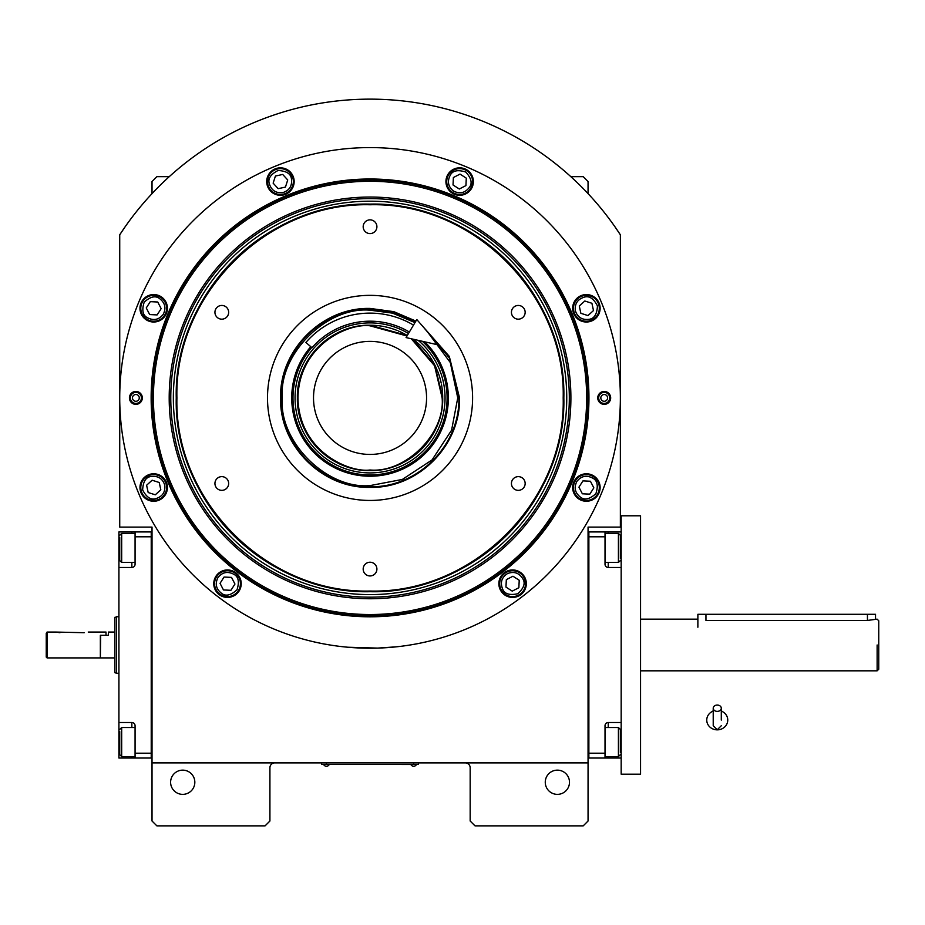 <?xml version="1.0" encoding="UTF-8"?>
<svg xmlns="http://www.w3.org/2000/svg" width="925" height="925" viewBox="0 0 925 925"><rect width="100%" height="100%" fill="white"/><g stroke="black" fill="none" stroke-linecap="round" stroke-linejoin="round"><path stroke-width="1.39" d="M588.057 644.991L588.057 634.839M588.057 762.882L588.057 527.1L620.363 527.1L620.363 234.8A298.763 298.763 0 0 0 119.73 234.8L119.73 527.1L152.024 527.1L152.024 762.882L588.057 762.882L588.057 821.018L583.212 825.863L475.011 825.863L470.166 821.018L470.166 767.727A4.845 4.845 0 0 0 465.321 762.882M152.024 762.882L152.024 821.018L156.868 825.863L265.07 825.863L269.915 821.018L269.915 767.727A4.845 4.845 0 0 1 274.76 762.882M569.488 782.261A12.117 12.117 0 0 0 557.382 770.143A12.117 12.117 0 0 0 545.264 782.261A12.117 12.117 0 0 0 557.382 794.367A12.117 12.117 0 0 0 569.488 782.261M152.024 644.991L152.024 655.212M194.828 782.261A12.117 12.117 0 0 0 182.711 770.143A12.117 12.117 0 0 0 170.605 782.261A12.117 12.117 0 0 0 182.711 794.367A12.117 12.117 0 0 0 194.828 782.261M620.363 234.8L614.905 226.718M125.187 226.718L119.73 234.8M152.024 193.626L152.024 181.497L156.868 176.652L169.275 176.652M570.817 176.652L583.212 176.652L588.057 181.497L588.057 193.626M416.874 764.408L413.648 764.408L418.493 764.408L418.493 762.882M323.207 764.408L413.648 764.489M413.648 762.882L413.648 764.408L326.444 764.408L326.444 762.882M321.599 762.882L321.599 764.408L326.444 764.489M323.854 764.489L329.022 764.489M411.07 764.489L416.227 764.489M588.947 397.9A218.901 218.901 0 0 1 370.046 616.802A218.901 218.901 0 0 1 151.145 397.9A218.901 218.901 0 0 1 370.046 178.999A218.901 218.901 0 0 1 588.947 397.9M588.057 397.9A218.011 218.011 0 0 1 370.046 615.923A218.011 218.011 0 0 1 152.024 397.9A218.011 218.011 0 0 1 370.046 179.889A218.011 218.011 0 0 1 588.057 397.9A218.011 218.011 0 0 0 370.046 179.889A218.011 218.011 0 0 0 152.024 397.9A218.011 218.011 0 0 0 370.046 615.923A218.011 218.011 0 0 0 588.057 397.9M347.708 647.222L377.62 648.101L396.686 646.795L388.338 647.546M351.754 647.546L346.817 647.142M119.73 397.9A250.317 250.317 0 0 0 370.046 648.217A250.317 250.317 0 0 0 620.363 397.9A250.317 250.317 0 0 0 370.046 147.584A250.317 250.317 0 0 0 119.73 397.9M610.673 397.9A6.463 6.463 0 0 1 604.21 404.364A6.463 6.463 0 0 1 597.747 397.9A6.463 6.463 0 0 1 604.21 391.448A6.463 6.463 0 0 1 610.673 397.9M142.334 397.9A6.463 6.463 0 0 1 135.882 404.364A6.463 6.463 0 0 1 129.419 397.9A6.463 6.463 0 0 1 135.882 391.448A6.463 6.463 0 0 1 142.334 397.9M600.117 308.291A13.725 13.725 0 0 0 586.381 294.566A13.725 13.725 0 0 0 572.656 308.291A13.725 13.725 0 0 0 586.381 322.016A13.725 13.725 0 0 0 600.117 308.291M473.38 181.566A13.725 13.725 0 0 0 459.656 167.83A13.725 13.725 0 0 0 445.931 181.566A13.725 13.725 0 0 0 459.656 195.291A13.725 13.725 0 0 0 473.38 181.566M294.162 181.566A13.725 13.725 0 0 0 280.437 167.83A13.725 13.725 0 0 0 266.712 181.566A13.725 13.725 0 0 0 280.437 195.291A13.725 13.725 0 0 0 294.162 181.566M167.425 308.291A13.725 13.725 0 0 0 153.7 294.566A13.725 13.725 0 0 0 139.976 308.291A13.725 13.725 0 0 0 153.7 322.016A13.725 13.725 0 0 0 167.425 308.291M167.425 487.51A13.725 13.725 0 0 0 153.7 473.785A13.725 13.725 0 0 0 139.976 487.51A13.725 13.725 0 0 0 153.7 501.246A13.725 13.725 0 0 0 167.425 487.51M241.217 583.675A13.725 13.725 0 0 0 227.492 569.95A13.725 13.725 0 0 0 213.767 583.675A13.725 13.725 0 0 0 227.492 597.411A13.725 13.725 0 0 0 241.217 583.675M526.325 583.675A13.725 13.725 0 0 0 512.6 569.95A13.725 13.725 0 0 0 498.864 583.675A13.725 13.725 0 0 0 512.6 597.411A13.725 13.725 0 0 0 526.325 583.675M600.117 487.51A13.725 13.725 0 0 0 586.381 473.785A13.725 13.725 0 0 0 572.656 487.51A13.725 13.725 0 0 0 586.381 501.246A13.725 13.725 0 0 0 600.117 487.51M370.046 614.524A216.623 216.623 0 0 0 586.658 397.9A216.623 216.623 0 0 0 370.046 181.288A216.623 216.623 0 0 0 153.423 397.9A216.623 216.623 0 0 0 370.046 614.524M169.194 397.9A200.852 200.852 0 0 0 370.046 598.753A200.852 200.852 0 0 0 570.898 397.9A200.852 200.852 0 0 0 370.046 197.048A200.852 200.852 0 0 0 169.194 397.9M170.778 397.9A199.268 199.268 0 0 1 370.046 198.632A199.268 199.268 0 0 1 569.314 397.9A199.268 199.268 0 0 1 370.046 597.168A199.268 199.268 0 0 1 170.778 397.9M173.345 397.9A196.701 196.701 0 0 1 370.046 201.199A196.701 196.701 0 0 1 566.748 397.9A196.701 196.701 0 0 1 370.046 594.602A196.701 196.701 0 0 1 173.345 397.9M176.247 397.9A193.787 193.787 0 0 1 370.046 204.113A193.787 193.787 0 0 1 563.834 397.9C566.505 294.347 473.6 201.442 370.046 204.113C266.493 201.442 173.588 294.347 176.247 397.9C173.588 501.454 266.493 594.359 370.046 591.699C473.6 594.359 566.505 501.454 563.834 397.9A193.787 193.787 0 0 1 370.046 591.699A193.787 193.787 0 0 1 176.247 397.9M563.186 397.9C565.846 294.693 473.253 202.101 370.046 204.76C266.839 202.101 174.235 294.693 176.906 397.9C174.247 501.107 266.839 593.711 370.046 591.04C473.253 593.711 565.846 501.107 563.186 397.9M421.025 324.374L449.307 356.403L459.517 397.9C460.743 445.711 417.857 488.608 370.046 487.371C322.235 488.608 279.35 445.711 280.576 397.9C279.35 350.089 322.235 307.204 370.046 308.43L393.83 311.656L415.903 321.079M422.898 326.513L449.365 357.94L458.869 397.9C460.095 445.364 417.51 487.949 370.046 486.723C322.582 487.949 279.998 445.364 281.223 397.9C279.998 350.436 322.582 307.863 370.046 309.077L393.657 312.28L415.568 321.634M370.046 500.448A102.548 102.548 0 0 1 267.498 397.9A102.548 102.548 0 0 1 370.046 295.353A102.548 102.548 0 0 1 472.594 397.9A102.548 102.548 0 0 1 370.046 500.448M518.289 476.629A6.868 6.868 0 0 0 511.433 483.498A6.868 6.868 0 0 0 518.289 490.354A6.868 6.868 0 0 0 525.157 483.498A6.868 6.868 0 0 0 518.289 476.629M518.289 305.447A6.868 6.868 0 0 0 511.433 312.315A6.868 6.868 0 0 0 518.289 319.171A6.868 6.868 0 0 0 525.157 312.315A6.868 6.868 0 0 0 518.289 305.447M370.046 219.861A6.868 6.868 0 0 0 363.178 226.718A6.868 6.868 0 0 0 370.046 233.586A6.868 6.868 0 0 0 376.903 226.718A6.868 6.868 0 0 0 370.046 219.861M221.792 305.447A6.868 6.868 0 0 0 214.935 312.315A6.868 6.868 0 0 0 221.792 319.171A6.868 6.868 0 0 0 228.66 312.315A6.868 6.868 0 0 0 221.792 305.447M221.792 476.629A6.868 6.868 0 0 0 214.935 483.498A6.868 6.868 0 0 0 221.792 490.354A6.868 6.868 0 0 0 228.66 483.498A6.868 6.868 0 0 0 221.792 476.629M370.046 562.227A6.868 6.868 0 0 0 363.178 569.083A6.868 6.868 0 0 0 370.046 575.951A6.868 6.868 0 0 0 376.903 569.083A6.868 6.868 0 0 0 370.046 562.227M576.876 481.405C573.801 487.533 574.934 492.736 580.276 497.026C584.427 500.46 589.641 499.315 595.897 493.626C598.475 485.556 597.342 480.353 592.497 478.005C586.369 474.918 581.166 476.063 576.876 481.405M575.512 480.538A12.915 12.915 122.7 0 0 579.408 498.39A12.915 12.915 -57.3 0 0 597.261 494.493A12.915 12.915 -57.3 0 0 593.364 476.641A12.915 12.915 122.7 0 0 575.512 480.538M593.838 487.868L590.416 481.243L582.97 480.884L578.934 487.163L582.357 493.788L589.803 494.147L593.838 487.868M575.338 310.696C577.501 317.206 581.975 320.085 588.797 319.333C594.151 318.824 597.03 314.338 597.434 305.886C593.549 298.359 589.063 295.48 583.976 297.249C577.466 299.399 574.587 303.886 575.338 310.696M573.766 311.043A12.915 12.915 77.7 0 0 589.132 320.917A12.915 12.915 -102.3 0 0 599.007 305.539A12.915 12.915 -102.3 0 0 583.629 295.665A12.915 12.915 77.7 0 0 573.766 311.043M591.908 303.273L584.797 301.007L579.281 306.025L580.865 313.309L587.976 315.575L593.492 310.557L591.908 303.273M453.551 191.07C459.679 194.157 464.882 193.013 469.172 187.671C472.594 183.52 471.461 178.317 465.761 172.05C457.702 169.472 452.487 170.605 450.14 175.449C447.064 181.577 448.197 186.781 453.551 191.07M452.672 192.435A12.915 12.915 32.7 0 0 470.524 188.538A12.915 12.915 -147.3 0 0 466.639 170.686A12.915 12.915 -147.3 0 0 448.787 174.582A12.915 12.915 32.7 0 0 452.672 192.435M460.002 174.108L453.377 177.531L453.03 184.977L459.309 189.012L465.934 185.59L466.281 178.143L460.002 174.108M282.842 192.608C289.352 190.458 292.231 185.971 291.479 179.149C290.97 173.796 286.484 170.917 278.02 170.512C270.505 174.397 267.626 178.883 269.383 183.971C271.545 190.481 276.032 193.36 282.842 192.608M283.189 194.181A12.915 12.915 -12.3 0 0 293.052 178.814A12.915 12.915 167.7 0 0 277.685 168.94A12.915 12.915 167.7 0 0 267.811 184.318A12.915 12.915 -12.3 0 0 283.189 194.181M275.419 176.039L273.141 183.15L278.171 188.665L285.455 187.081L287.721 179.97L282.703 174.455L275.419 176.039M163.216 314.396C166.292 308.268 165.159 303.065 159.817 298.775C155.666 295.353 150.451 296.486 144.196 302.186C141.618 310.245 142.751 315.46 147.595 317.807C153.723 320.882 158.927 319.749 163.216 314.396M164.581 315.275A12.915 12.915 -57.3 0 0 160.684 297.422A12.915 12.915 122.7 0 0 142.832 301.307A12.915 12.915 122.7 0 0 146.728 319.16A12.915 12.915 -57.3 0 0 164.581 315.275M146.254 307.944L149.677 314.569L157.123 314.916L161.158 308.638L157.736 302.012L150.278 301.666L146.254 307.944M164.754 485.105C162.592 478.595 158.106 475.716 151.295 476.467C145.942 476.976 143.063 481.462 142.658 489.926C146.543 497.442 151.029 500.321 156.117 498.563C162.615 496.401 165.494 491.915 164.754 485.105M166.327 484.758A12.915 12.915 -102.3 0 0 150.948 474.895A12.915 12.915 77.7 0 0 141.086 490.262A12.915 12.915 77.7 0 0 156.452 500.136A12.915 12.915 -102.3 0 0 166.327 484.758M148.185 492.539L155.296 494.806L160.811 489.788L159.216 482.492L152.116 480.225L146.601 485.243L148.185 492.539M507.409 573.639C501.685 577.397 500.067 582.472 502.553 588.867C504.426 593.908 509.513 595.527 517.78 593.723C524.047 588.023 525.666 582.947 522.637 578.495C518.879 572.76 513.803 571.141 507.409 573.639M506.669 572.193A12.915 12.915 152.7 0 0 501.119 589.607A12.915 12.915 -27.3 0 0 518.52 595.157A12.915 12.915 -27.3 0 0 524.082 577.755A12.915 12.915 152.7 0 0 506.669 572.193M518.867 587.71L519.226 580.252L512.947 576.229L506.322 579.651L505.963 587.097L512.242 591.133L518.867 587.71M217.976 577.57C214.901 583.698 216.034 588.901 221.387 593.191C225.538 596.625 230.741 595.48 237.008 589.792C239.575 581.721 238.442 576.518 233.597 574.171C227.481 571.083 222.266 572.228 217.976 577.57M216.623 576.703A12.915 12.915 122.7 0 0 220.508 594.555A12.915 12.915 -57.3 0 0 238.361 590.659A12.915 12.915 -57.3 0 0 234.476 572.806A12.915 12.915 122.7 0 0 216.623 576.703M234.95 584.033L231.528 577.397L224.07 577.05L220.046 583.328L223.468 589.953L230.915 590.312L234.95 584.033M141.409 397.9A5.527 5.527 0 0 1 135.882 403.427A5.527 5.527 0 0 1 130.356 397.9A5.527 5.527 0 0 1 135.882 392.373A5.527 5.527 0 0 1 141.409 397.9M132.483 397.9A3.388 3.388 0 0 0 135.882 401.288A3.388 3.388 0 0 0 139.27 397.9A3.388 3.388 0 0 0 135.882 394.512A3.388 3.388 0 0 0 132.483 397.9M598.683 397.9A5.527 5.527 0 0 1 604.21 392.373A5.527 5.527 0 0 1 609.737 397.9A5.527 5.527 0 0 1 604.21 403.427A5.527 5.527 0 0 1 598.683 397.9M607.598 397.9A3.388 3.388 0 0 0 604.21 394.512A3.388 3.388 0 0 0 600.822 397.9A3.388 3.388 0 0 0 604.21 401.288A3.388 3.388 0 0 0 607.598 397.9M406.988 336.006L370.046 325.82C348.956 322.917 298.948 344.551 297.966 397.9C298.948 451.261 348.956 472.883 370.046 469.993C405.705 473.207 445.353 433.571 442.127 397.9L434.553 365.733L411.267 338.77M398.49 331.034A72.67 72.67 0 0 1 407.289 335.498L370.046 325.23C331.208 324.224 296.37 359.073 297.376 397.9C296.37 436.739 331.208 471.577 370.046 470.571C408.873 471.577 443.722 436.739 442.717 397.9L434.796 364.913L412.758 339.105A72.67 72.67 0 0 1 420.944 346.031M370.046 454.429A56.518 56.518 0 0 0 426.564 397.9A56.518 56.518 0 0 0 370.046 341.383A56.518 56.518 0 0 0 313.517 397.9A56.518 56.518 0 0 0 370.046 454.429M414.99 322.594L392.535 313.136L370.046 310.199C326.652 306.279 278.425 354.506 282.345 397.9C278.425 441.294 326.652 489.522 370.046 485.602L402.329 479.451L432.056 459.922L451.585 430.183L457.748 397.9L450.313 362.554L427.003 331.208M310.788 346.69A78.324 78.324 0 0 0 370.046 476.225A78.324 78.324 0 0 0 424.725 341.834M422.309 341.279A77.052 77.052 0 0 1 370.046 474.953A77.052 77.052 0 0 1 311.737 347.522M408.48 333.497A74.994 74.994 0 0 0 295.052 397.9A74.994 74.994 0 0 0 440.554 423.465A74.994 74.994 0 0 0 418.1 340.319M369.676 325.23A72.67 72.67 0 0 0 356.541 326.49M355.188 326.768A72.67 72.67 0 0 0 342.874 330.502M341.603 331.034A72.67 72.67 0 0 0 330.248 337.093M329.103 337.868A72.67 72.67 0 0 0 319.148 346.031M318.177 347.002A72.67 72.67 0 0 0 310.002 356.958M309.239 358.102A72.67 72.67 0 0 0 303.169 369.457M302.648 370.728A72.67 72.67 0 0 0 298.902 383.054M298.636 384.407A72.67 72.67 0 0 0 297.376 397.218M297.376 398.594A72.67 72.67 0 0 0 298.636 411.405M298.902 412.758A72.67 72.67 0 0 0 309.239 437.698M310.002 438.855A72.67 72.67 0 0 0 318.177 448.798M319.148 449.77A72.67 72.67 0 0 0 329.103 457.944M330.248 458.708A72.67 72.67 0 0 0 397.218 465.31M370.416 325.23A72.67 72.67 0 0 1 383.54 326.49M384.904 326.768A72.67 72.67 0 0 1 397.218 330.502M421.916 347.002A72.67 72.67 0 0 1 430.079 356.958M430.853 358.102A72.67 72.67 0 0 1 436.924 369.457M437.444 370.728A72.67 72.67 0 0 1 441.179 383.054M441.456 384.407A72.67 72.67 0 0 1 442.717 397.392M442.717 398.409A72.67 72.67 0 0 1 441.456 411.405M441.179 412.758A72.67 72.67 0 0 1 437.444 425.072M436.924 426.344A72.67 72.67 0 0 1 430.853 437.698M430.079 438.855A72.67 72.67 0 0 1 421.916 448.798M420.944 449.77A72.67 72.67 0 0 1 410.989 457.944M409.844 458.708A72.67 72.67 0 0 1 398.49 464.778M588.057 758.026L621.172 758.038M588.867 753.193L605.019 753.193L605.019 758.038M605.019 753.193L605.019 725.732A3.226 3.226 0 0 1 608.245 722.506L608.245 727.513M621.172 722.506L608.245 722.506M621.172 567.476L608.245 567.476A3.226 3.226 0 0 1 605.019 564.238L605.019 536.789L588.867 536.789M588.057 531.933L605.019 531.944L605.019 536.789M605.019 531.944L608.245 531.944L608.245 533.39M621.172 531.944L608.245 531.944M605.019 533.39L618.42 533.39L620.363 535.332L620.363 558.469M618.42 533.39L618.42 562.458L605.019 562.458M588.867 531.933L588.867 758.026M605.019 727.513L618.42 727.513L620.363 729.455L620.363 752.603M618.42 727.513L618.42 756.592L620.363 754.65M131.847 533.39L131.847 531.944L118.92 531.944L118.92 567.476L131.847 567.476A3.226 3.226 0 0 0 135.073 564.238L135.073 536.789L151.226 536.789L151.226 753.193L135.073 753.193L135.073 725.732A3.226 3.226 0 0 0 131.847 722.506L118.92 722.506L118.92 737.04L119.73 737.04M152.024 758.026L135.073 758.038L135.073 753.193M118.92 567.476L118.92 722.506M135.073 758.038L131.847 758.038L131.847 756.592M118.92 737.04L118.92 758.038L131.847 758.038M131.847 531.944L152.024 531.933M135.073 536.789L135.073 531.944M118.92 636.654L118.92 649.547M151.226 758.026L151.226 531.933M135.073 756.592L121.672 756.592L119.73 754.65L119.73 731.502M121.672 756.592L121.672 727.513L119.73 729.455M135.073 562.458L121.672 562.458L119.73 560.515L119.73 537.379M121.672 562.458L121.672 533.39L119.73 535.332M100.351 657.582L100.675 635.302L108.422 635.302L108.422 632.064L114.885 632.064L114.885 617.31L116.504 617.044M118.92 673.25L116.504 673.25L116.504 616.732L118.92 616.732M116.504 617.241L116.504 640.956M116.504 649.026L116.504 673.25L114.885 672.66L114.885 617.31M100.675 657.906L114.885 657.906L114.885 672.66M114.885 657.906L114.885 632.064M878.75 669.214L878.75 644.991C878.75 613.737 878.75 613.737 878.75 644.991L878.75 669.214L877.131 670.822L640.551 670.822M697.878 627.219L697.878 614.304L705.948 614.304L705.948 620.444C695.554 619.033 695.554 619.033 705.948 620.444L867.442 620.444L877.131 619.149L878.75 620.768L878.75 644.991M877.131 644.991C877.131 611.656 877.131 611.656 877.131 644.991L877.131 670.822M705.948 614.304L875.524 614.304L875.524 619.149M640.551 736.346L640.551 774.179L621.172 774.179L621.172 515.792L640.551 515.792L640.551 736.346M717.257 711.383A4.035 3.157 0 0 0 721.292 708.226A4.035 3.157 0 0 0 717.257 705.058A4.035 3.157 0 0 0 713.221 708.226A4.035 3.157 0 0 0 717.257 711.383M721.292 720.089L721.292 708.226M713.221 711.082A10.499 9.759 180 0 0 711.29 712.053A10.499 9.759 180 0 0 707.232 722.992A10.499 9.759 180 0 0 717.257 729.848A10.499 9.759 180 0 0 727.281 722.992A10.499 9.759 180 0 0 723.223 712.053A10.499 9.759 180 0 0 721.292 711.082M409.359 332.029A76.706 76.706 0 0 0 312.002 347.754L305.897 342.47A84.788 84.788 0 0 1 413.498 325.103M439.167 345.118L406.052 337.579L416.805 319.553L439.167 345.118M59.975 632.712L55.939 632.064L84.198 632.712C89.413 632.006 89.413 632.006 84.198 632.712M88.233 632.064L106.005 632.064L106.005 635.302L100.351 635.302L100.351 657.906L47.059 657.906L46.25 657.097L46.25 633.29L47.059 632.064L46.25 633.29M47.059 657.906L47.059 632.064L55.939 632.064M621.172 737.04L620.363 737.04M608.245 756.592L608.245 758.038M621.172 552.942L620.363 552.942M608.245 562.458L608.245 567.476M118.92 552.942L119.73 552.942M131.847 567.476L131.847 562.458M131.847 727.513L131.847 722.506M867.442 620.444L867.442 614.304M323.854 764.859A3.064 3.064 0 0 0 329.022 764.859M411.07 764.859A3.064 3.064 0 0 0 416.227 764.859M620.363 560.515L618.42 562.458M605.019 756.592L618.42 756.592M135.073 727.513L121.672 727.513M135.073 533.39L121.672 533.39M697.878 619.149L640.551 619.149M713.221 708.226L713.221 725.732L717.257 729.767L721.292 725.732M713.221 710.816L711.29 712.053M713.221 720.089L713.221 725.732M721.292 710.816L723.223 712.053"/></g></svg>
